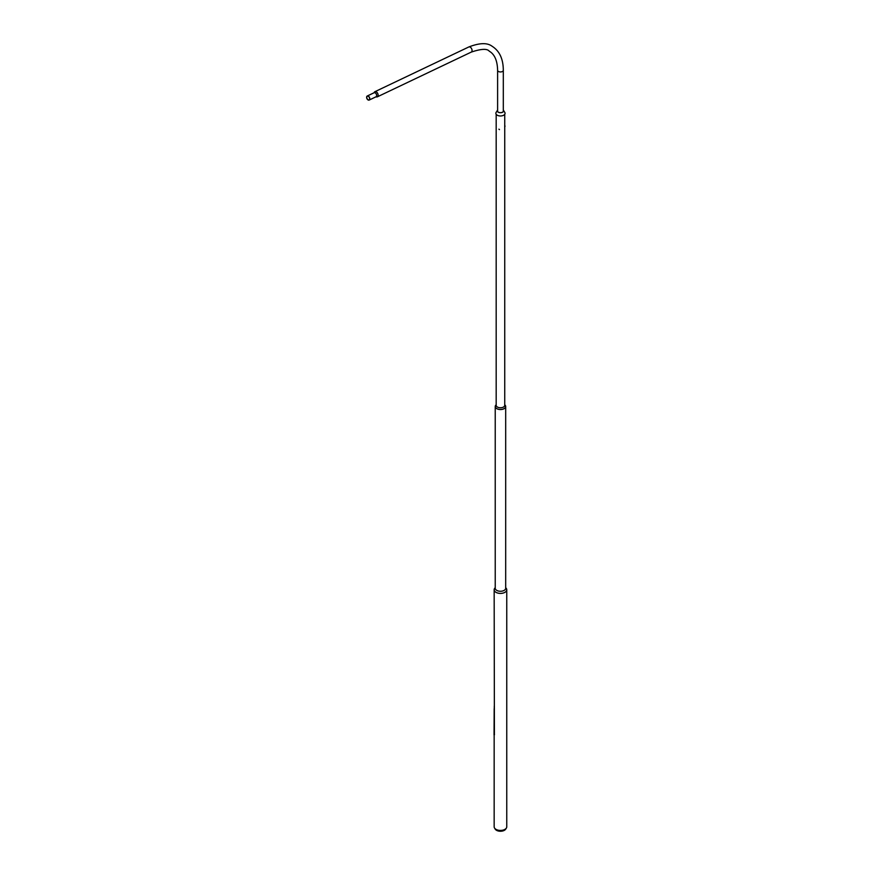 <?xml version="1.0" encoding="UTF-8"?>
<svg xmlns="http://www.w3.org/2000/svg" width="874" height="874" viewBox="0 0 874 874"><rect width="100%" height="100%" fill="white"/><g stroke="black" fill="none" stroke-linecap="round" stroke-linejoin="round"><path stroke-width="1.31" d="M494.52 827.995L495.176 829.076A5.594 3.234 0 0 0 504.418 830.3A5.594 3.234 0 0 0 505.74 829.076L506.407 827.995A6.293 3.638 180 0 1 504.91 829.36A6.293 3.638 180 0 1 494.52 827.995A6.293 3.638 180 0 1 494.16 826.793L494.16 734.903M505.926 587.973A6.293 3.638 180 0 1 506.756 589.786A6.293 3.638 180 0 1 504.91 592.354A6.293 3.638 180 0 1 498.049 593.14A6.293 3.638 180 0 1 494.16 589.786A6.293 3.638 180 0 1 495.001 587.973M506.756 589.786L506.756 826.793A6.293 3.638 180 0 1 506.407 827.995M504.811 404.848A5.222 3.015 180 0 1 505.685 406.53L505.685 588.257A5.222 3.015 180 0 1 504.156 590.387A5.222 3.015 180 0 1 498.464 591.043A5.222 3.015 180 0 1 495.23 588.257L495.23 406.53A5.222 3.015 180 0 1 496.115 404.848M495.23 587.645L494.695 588.388A6.249 3.605 0 0 0 496.978 592.78A6.249 3.605 0 0 0 504.877 592.332A6.249 3.605 0 0 0 506.221 588.388L505.685 587.645M505.685 406.53A5.222 3.015 180 0 1 504.156 408.661A5.222 3.015 180 0 1 498.464 409.316A5.222 3.015 180 0 1 495.23 406.53M504.735 114.297L504.735 405.307A4.272 2.469 180 0 1 503.479 407.044A4.272 2.469 180 0 1 498.825 407.579A4.272 2.469 180 0 1 496.181 405.307L496.181 114.297M496.181 404.76L495.776 405.274A5.168 2.983 0 0 0 497.503 408.966A5.168 2.983 0 0 0 504.112 408.628A5.168 2.983 0 0 0 505.15 405.274L504.735 404.76M499.469 129.614L498.923 129.166L499.469 129.614M504.921 125.758L504.954 126.424M504.735 125.714L504.997 126.402M494.16 589.786L494.4 734.794A6.293 3.638 180 0 1 494.466 734.673M494.171 708.694L494.05 734.357M494.28 706.083L494.05 734.903M368.074 99.942A2.24 1.398 64.5 0 1 366.676 97.866A2.24 1.398 64.5 0 1 367.244 96.009A2.24 1.398 64.5 0 1 368.347 96.129A2.24 1.398 64.5 0 1 369.735 98.205A2.24 1.398 64.5 0 1 369.178 100.062A2.24 1.398 64.5 0 1 368.074 99.942M375.689 96.883L376.574 96.927A2.851 1.781 -115.5 0 0 377.339 96.839A2.851 1.781 -115.5 0 0 378.06 94.479A2.851 1.781 -115.5 0 0 376.29 91.857A2.851 1.781 -115.5 0 0 374.891 91.704A2.851 1.781 -115.5 0 0 374.345 92.24L373.821 92.95A2.24 1.398 64.5 0 1 374.094 92.742A2.24 1.398 64.5 0 1 375.197 92.862A2.24 1.398 64.5 0 1 376.596 94.938A2.24 1.398 64.5 0 1 376.028 96.795L369.178 100.062M368.336 96.337A2.01 1.256 64.5 0 1 369.582 98.183A2.01 1.256 64.5 0 1 369.068 99.844A2.01 1.256 64.5 0 1 368.085 99.734A2.01 1.256 64.5 0 1 366.84 97.888A2.01 1.256 64.5 0 1 367.353 96.227A2.01 1.256 64.5 0 1 368.336 96.337M503.304 110.058A3.179 1.835 180 0 1 503.457 110.255L504.79 112.418A4.599 2.655 180 0 1 504.047 114.986A4.599 2.655 180 0 1 498.213 115.63A4.599 2.655 180 0 1 496.126 112.418L497.47 110.255A3.179 1.835 180 0 1 497.612 110.058M503.304 110.452A2.972 1.715 180 0 1 502.779 112.025A2.972 1.715 180 0 1 499.065 112.473A2.972 1.715 180 0 1 497.612 110.452M503.457 110.255A3.179 1.835 180 0 1 502.932 112.025A3.179 1.835 180 0 1 498.901 112.473A3.179 1.835 180 0 1 497.47 110.255M497.612 111.457L497.612 70.302A2.851 1.639 0 0 0 498.442 71.471A2.851 1.639 0 0 0 501.545 71.821A2.851 1.639 0 0 0 503.304 70.302C503.26 58.973 499.535 50.965 492.117 46.267C487.31 42.597 479.542 42.826 468.814 46.967L374.891 91.704M497.612 70.302C497.372 60.634 494.597 54.264 489.276 51.195C487.168 48.496 481.17 48.791 471.261 52.101A2.851 1.781 -115.5 0 0 471.982 49.742A2.851 1.781 -115.5 0 0 470.212 47.12A2.851 1.781 -115.5 0 0 468.814 46.967M367.244 96.009L374.094 92.742M471.261 52.101L377.339 96.839M503.304 111.457L503.304 70.302"/></g></svg>

